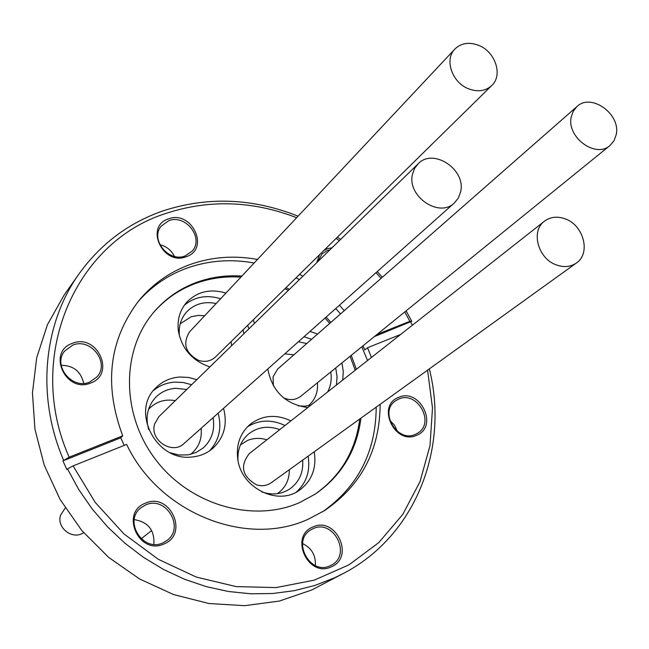 <?xml version="1.0" encoding="UTF-8"?>
<svg xmlns="http://www.w3.org/2000/svg" width="649" height="649" viewBox="0 0 649 649"><rect width="100%" height="100%" fill="white"/><g stroke="black" fill="none" stroke-linecap="round" stroke-linejoin="round"><path stroke-width="0.97" d="M412.586 173.859L414.638 168.383L418.078 163.856C433.191 147.42 466.517 169.705 460.547 192.112L458.299 198.099L454.373 202.95C438.967 218.445 406.42 195.884 412.586 173.859M418.078 163.856L158.916 416.626L154.616 424.024C149.448 440.087 172.285 455.176 184.016 443.527L454.373 202.95M175.295 400.652C165.333 398.9 156.839 401.358 149.814 408.018L148.491 409.446M254.416 323.478L253.272 319.835M225.933 293.088C210.373 288.448 197.304 291.506 186.701 302.264C179.781 310.327 177.015 319.989 178.418 331.258C181.963 349.065 192.461 360.949 209.903 366.896M248.859 328.897L247.723 325.279M220.603 298.759C206.804 294.524 194.716 296.682 184.34 305.241M243.862 333.773L243.075 329.854M216.141 303.521C204.338 301.079 194.481 303.894 186.588 311.982C180.69 318.764 178.329 326.901 179.505 336.401L179.513 336.45M290.906 420.868C276.012 413.94 262.415 415.1 250.1 424.357C240.162 433.151 236.041 444.646 237.721 458.843C240.982 487.934 277.845 506.398 299.554 490.133C311.439 481.234 316.412 468.943 314.457 453.27L314.197 451.801M296.415 492.039C306.206 483.091 310.181 471.628 308.34 457.659L308.08 456.206M261.628 491.82C271.996 495.422 281.488 494.4 290.095 488.77C299.335 481.85 303.529 472.294 302.677 460.092M342.704 380.079L343.28 371.544L341.95 362.888M317.596 334.04L309.995 331.428M336.458 384.995L337.042 376.517L335.728 367.934M311.577 339.313L304.032 336.734M298.37 405.901L304.884 406.185L310.798 405.203M327.591 391.98C330.852 385.887 331.907 379.211 330.755 371.966M306.766 343.532L298.362 341.78M168.74 220.701L161.203 226.095C149.773 239.343 168.716 262.861 185.225 255.909L192.201 251.074C204.338 238.053 185.614 213.829 168.74 220.701M72.737 345.138L64.649 351.068C52.334 365.419 71.998 389.911 89.594 382.115L96.92 376.964C110.233 362.905 90.811 337.391 72.737 345.138M145.603 504.963L140.784 507.899C123.269 521.188 143.072 552.591 162.891 542.872L166.712 540.658C185.379 527.962 165.99 495.276 145.603 504.963M312.948 528.724L310.92 529.787C291.19 540.649 310.149 575.996 330.252 565.685L331.428 565.092C352.026 554.83 333.489 518.51 312.948 528.724M398.591 399.119L395.639 400.757C378.602 411.547 397.293 443.275 415.482 434.327L417.802 433.086C435.495 422.686 417.112 390.284 398.591 399.119M124.202 445.392L120.771 437.791L62.937 460.871L69.151 457.188C24.524 356.78 75.187 241.858 165.982 213.407C209.108 199.259 252.664 200.695 296.65 217.715M63.578 460.182C36.149 396.571 43.305 323.77 79.129 273.748C100.676 243.87 128.551 222.948 162.745 210.966C207.518 196.347 252.631 198.083 298.086 216.182M429.33 368.892C449.351 448.5 415.66 535.725 343.629 573.327L334.47 577.861L314.814 585.463L294.119 590.712L272.645 593.511L250.676 593.786L228.489 591.499L206.382 586.664L184.673 579.314L163.653 569.53L143.616 557.426L124.859 543.172L107.637 526.956L92.199 508.994L78.764 489.549L67.504 468.886L66.863 469.568L62.937 460.871M343.629 573.327L311.731 589.982L279.354 601.063L244.697 605.679L208.978 603.529L173.51 594.549L139.632 578.997L108.651 557.377L81.766 530.484L60.024 499.349L44.237 465.163L34.957 429.249L32.45 392.978L36.709 357.696L47.45 324.67L64.154 295.019L79.129 273.748M337.399 237.177L340.628 239.392M377.28 271.558L382.326 277.261M406.112 310.855L411.758 321.271L374.4 336.58M412.334 325.246L410.752 322.066M153.821 312.193C165.349 299.075 179.286 289.495 195.617 283.443C210.073 278.194 225.171 276.085 240.909 277.123M360.949 418.134C356.772 450.495 341.561 475.806 315.309 494.067L299.627 502.569C252.907 523.24 189.897 505.092 155.533 459.508C120.892 414.119 121.144 349.795 154.267 311.666C165.884 298.28 179.984 288.513 196.558 282.372C211.039 277.123 226.152 275.014 241.915 276.052M285.998 287.685L289.397 289.357M326.131 317.069L330.86 322.399M351.255 355.344L356.374 369.313M137.58 302.247C151.112 286.59 167.547 275.225 186.896 268.142C208.483 260.492 230.906 258.781 254.157 262.999M296.041 277.813L299.351 279.646M335.728 308.526L340.514 313.929M361.801 346.785L367.561 360.503M376.209 407.15C375.909 451.777 358.037 486.661 322.585 511.793M120.771 437.791L122.734 435.82C103.637 384.768 109.056 339.662 138.983 300.511C152.791 283.921 169.77 271.947 189.938 264.565C211.615 256.899 234.135 255.195 257.491 259.446M380.144 404.311C379.827 450.049 361.274 485.484 324.484 510.617L308.997 518.851C247.228 548.145 159.037 513.4 126.652 444.411L73.086 465.901L67.504 468.886M329.943 249.816L327.323 250.538L322.042 253.873L317.823 261.636M316.68 262.748L319.584 254.676M323.867 250.473L327.218 248.77L332.077 247.731M416.682 435.26C395.014 445.685 375.925 405.69 398.535 397.415C420.057 387.331 439.032 426.677 416.682 435.26M331.428 566.764C308.372 578.421 288.821 536.415 312.826 527.037C335.72 515.752 355.165 557.045 331.428 566.764M163.962 543.959C139.194 555.795 119.667 512.702 145.376 503.21C169.957 491.772 189.386 534.111 163.962 543.959M90.584 383.056C65.663 393.716 46.623 351.701 72.469 343.313C97.196 333.018 116.147 374.319 90.584 383.056M186.255 256.712C162.875 266.195 144.256 226.201 168.537 218.867C191.755 209.716 210.284 249.054 186.255 256.712M266.861 439.803C260.225 437.742 253.824 437.945 247.667 440.395L240.479 444.865M231.588 345.747L231.101 341.617M204.646 315.771L198.286 315.406L191.147 316.744L180.357 323.705M478.321 45.211C495.228 51.352 503.235 75.203 491.731 85.554C485.622 91.047 478.029 92.182 468.943 88.945C452.207 82.975 444.038 59.57 454.884 49.056C461.09 43.094 468.903 41.812 478.321 45.211M454.884 49.056L189.613 331.793C182.401 343.556 185.379 353.08 198.553 360.382C205.116 362.385 210.738 361.266 215.436 357.007L491.731 85.554M186.75 389.473L175.838 388.297C167.953 388.84 161.268 391.818 155.784 397.237C147.542 406.242 145.173 417.031 148.686 429.606M170.346 452.807L178.881 455.006L188.178 454.86L196.193 452.434L203.145 447.997C211.825 439.998 215.127 429.898 213.059 417.68M196.801 379.673L188.478 377.45L180.008 377.012C170.452 377.653 162.38 381.279 155.784 387.883C130.441 411.255 156.093 461.358 191.471 457.042C199.494 456.401 206.487 453.602 212.466 448.646C224.043 437.921 227.734 424.487 223.548 408.351M191.617 384.727L183.359 382.529L174.954 382.107C166.785 382.626 159.622 385.433 153.464 390.528M83.616 532.659C72.907 540.439 56.293 527.937 60.535 515.257L65.257 507.972M616.209 134.643L614.027 140.76L609.987 145.53C595.644 158.745 566.293 137.061 571.266 116.812L573.31 111.101L576.961 106.558C591.109 92.645 620.988 114.11 616.209 134.643M576.961 106.558L277.707 369.021L273.075 376.761L273.367 385.839M283.41 397.748C289.803 400.611 295.571 400.133 300.73 396.312L609.987 145.53M308.372 405.755C315.13 399.906 318.156 392.239 317.458 382.748M556.485 264.97C538.029 258.862 530.493 231.036 544.462 221.204C550.393 216.839 557.272 216.052 565.109 218.835C583.743 225.114 591.077 253.475 576.361 263.023C570.593 266.942 563.973 267.591 556.485 264.97M576.361 263.023L271.16 482.791C266.763 485.793 261.863 486.466 256.46 484.819C242.093 476.317 239.7 465.925 249.273 453.651L544.462 221.204M293.9 354.825L284.806 353.843M284.935 288.724L288.334 290.395M325.011 318.067L329.733 323.389M350.095 356.285L355.206 370.238M359.757 418.986C355.636 451.039 340.628 476.188 314.741 494.441M267.777 368.997C272.256 391.55 285.601 404.408 307.804 407.564M209.676 450.771C219.192 440.2 222.015 427.667 218.137 413.162M277.164 493.702L278.023 493.135C285.625 487.48 289.397 479.668 289.34 469.698M159.849 244.689C166.501 246.36 171.344 250.263 174.403 256.396M61.184 365.306C73.451 365.46 80.963 371.479 83.705 383.356M134.262 519.622C148.191 521.974 154.722 530.217 153.837 544.357M302.58 543.562C311.674 548.056 315.925 555.39 315.341 565.555M389.741 420.219L394.527 425.217L397.456 431.48M122.734 435.82L69.151 457.188M362.969 345.844L364.843 349.9L367.521 347.742L400.644 334.454M377.101 334.381L409.835 321.328L411.758 321.271M299.554 274.357L302.888 276.198M339.435 305.233L344.246 310.66M367.521 347.742L371.431 357.453M336.133 238.426L339.362 240.625M376.047 272.653L381.093 278.348M404.765 311.95L409.835 321.328M427.577 370.157L432.494 408.026L430.003 445.66L420.033 481.599L402.802 514.373L378.821 542.572L348.911 564.881L314.181 580.174L276.044 587.588L236.131 586.599L196.258 577.058L158.283 559.276L124.04 533.989L95.184 502.367L73.086 465.901M267.891 368.892L267.859 369.735M279.768 429.638C268.305 425.46 257.978 426.847 248.794 433.808C241.014 440.517 237.404 449.351 237.972 460.319M284.992 425.525C271.72 419.222 259.186 419.668 247.415 426.847M190.449 454.414L191.966 453.197C199.105 446.658 202.147 438.367 201.101 428.324M151.671 530.509L141.149 538.792M149.814 408.018L148.54 409.3M241.266 444.2L240.495 444.825M278.023 493.135L277.212 493.702M191.966 453.197L190.603 454.373"/></g></svg>
